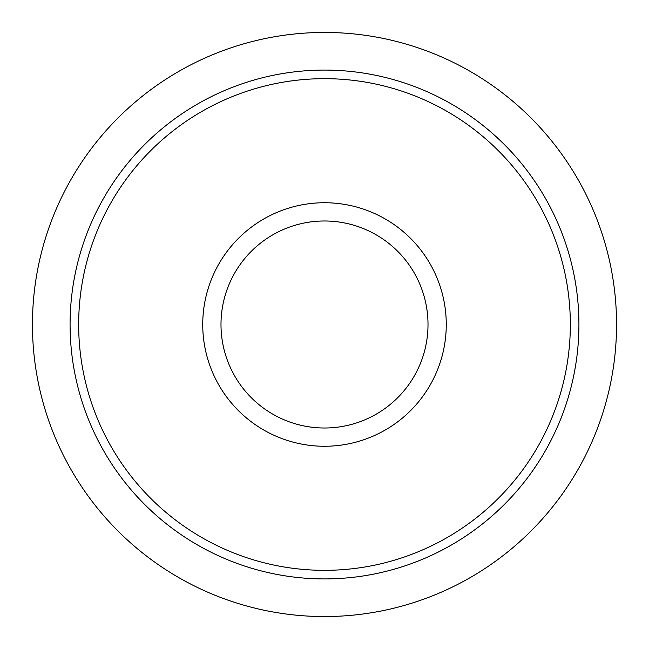 <?xml version="1.0" encoding="UTF-8"?>
<svg xmlns="http://www.w3.org/2000/svg" width="649" height="649" viewBox="0 0 649 649"><rect width="100%" height="100%" fill="white"/><g stroke="black" fill="none" stroke-linecap="round" stroke-linejoin="round"><path stroke-width="0.97" d="M70.084 324.5A254.416 254.416 0 0 0 324.5 578.916A254.416 254.416 0 0 0 578.916 324.5A254.416 254.416 0 0 0 324.5 70.084A254.416 254.416 0 0 0 70.084 324.5M78.667 324.5A245.833 245.833 0 0 0 324.5 570.333A245.833 245.833 0 0 0 570.333 324.5A245.833 245.833 0 0 0 324.5 78.667A245.833 245.833 0 0 0 78.667 324.5M616.55 324.5A292.05 292.05 0 0 0 324.5 32.45A292.05 292.05 0 0 0 32.45 324.5A292.05 292.05 0 0 0 324.5 616.55A292.05 292.05 0 0 0 616.55 324.5M446.261 324.5A121.761 121.761 0 0 1 324.5 446.261A121.761 121.761 0 0 1 202.739 324.5A121.761 121.761 0 0 1 324.5 202.739A121.761 121.761 0 0 1 446.261 324.5M220.993 324.5A103.507 103.507 0 0 0 324.5 428.007A103.507 103.507 0 0 0 428.007 324.5A103.507 103.507 0 0 0 324.5 220.993A103.507 103.507 0 0 0 220.993 324.5"/></g></svg>
